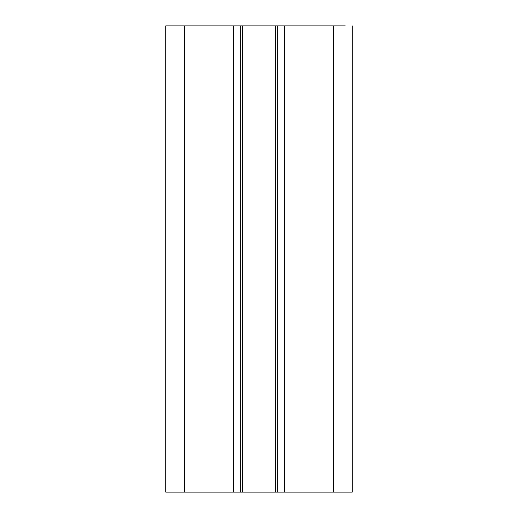 <?xml version="1.0" encoding="UTF-8"?>
<svg xmlns="http://www.w3.org/2000/svg" width="518" height="518" viewBox="0 0 518 518"><rect width="100%" height="100%" fill="white"/><g stroke="black" fill="none" stroke-linecap="round" stroke-linejoin="round"><path stroke-width="0.78" d="M172.753 492.1L165.76 492.1L165.76 25.9L345.247 25.9M165.76 492.1L352.24 492.1L352.24 25.9M277.648 492.1L277.648 25.9M240.352 492.1L240.352 25.9M284.641 492.1L284.641 25.9M233.359 492.1L233.359 25.9M242.418 492.1L242.418 25.9M275.582 492.1L275.582 25.9M184.408 492.1L184.408 25.9M333.592 492.1L333.592 25.9"/></g></svg>
